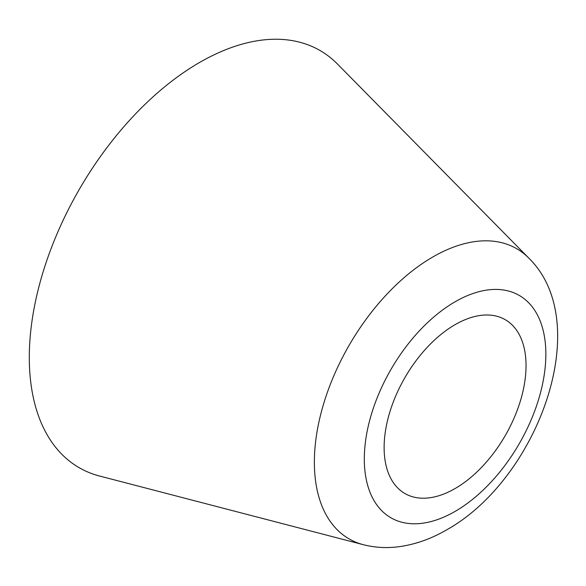 <?xml version="1.0" encoding="UTF-8"?>
<svg xmlns="http://www.w3.org/2000/svg" width="586" height="586" viewBox="0 0 586 586"><rect width="100%" height="100%" fill="white"/><g stroke="black" fill="none" stroke-linecap="round" stroke-linejoin="round"><path stroke-width="0.88" d="M528.755 258.067L337.47 64.042A240.861 139.058 120 0 0 199.614 62.453A240.861 139.058 120 0 0 37.614 291.938A240.861 139.058 120 0 0 99.605 476.037L363.283 544.68C374.754 547.61 386.533 548.298 398.619 546.753C415.064 544.562 431.113 538.908 446.766 529.795C537.318 479.341 595.632 323.435 528.755 258.067A167.559 96.741 120 0 0 432.849 256.961A167.559 96.741 120 0 0 320.154 416.609A167.559 96.741 120 0 0 363.283 544.68M455.08 488.548A100.36 57.941 120 0 0 520.639 400.113A100.36 57.941 120 0 0 505.257 319.692A100.36 57.941 120 0 0 455.08 324.666A100.36 57.941 120 0 0 389.522 413.101A100.36 57.941 120 0 0 404.904 493.515A100.36 57.941 120 0 0 455.08 488.548M455.08 301.79A128.371 74.114 120 0 0 364.309 459.014A128.371 74.114 120 0 0 455.08 511.417A128.371 74.114 120 0 0 545.852 354.2A128.371 74.114 120 0 0 455.08 301.79"/></g></svg>
